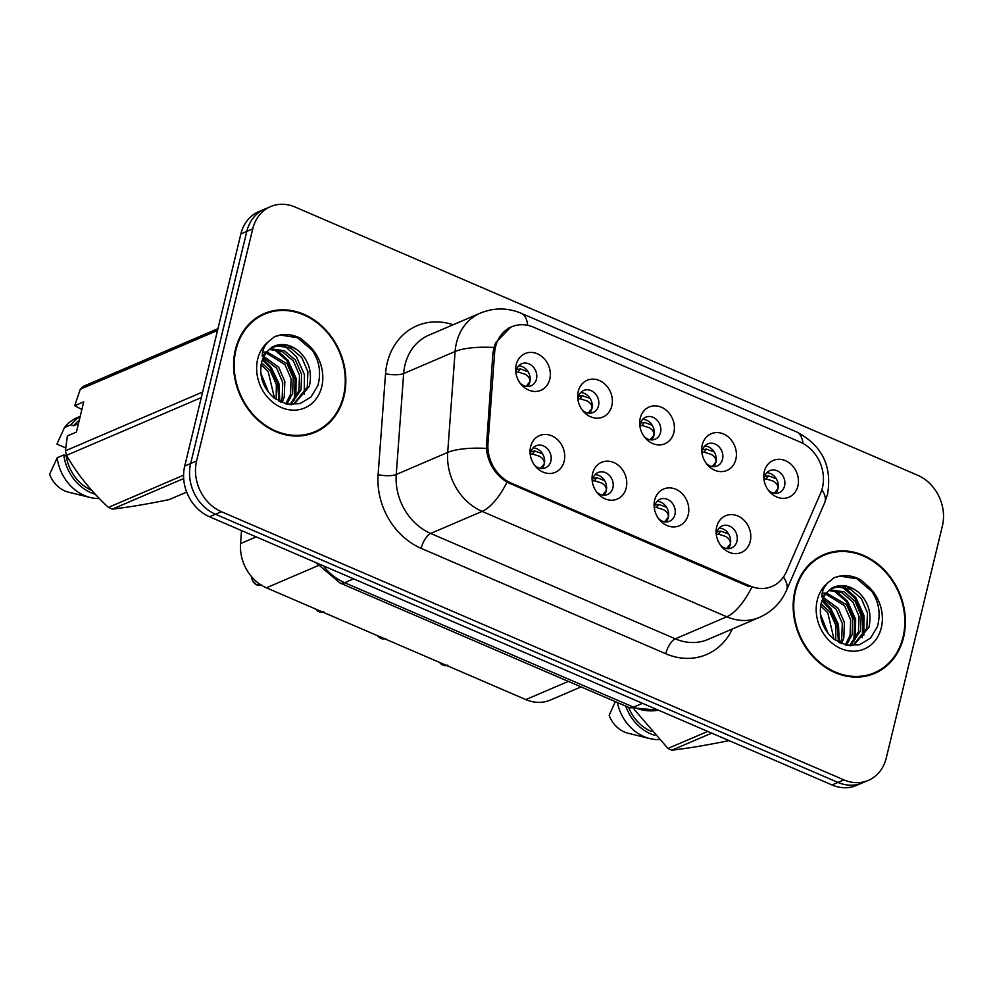 <?xml version="1.0" encoding="UTF-8"?>
<svg xmlns="http://www.w3.org/2000/svg" width="992" height="992" viewBox="0 0 992 992"><rect width="100%" height="100%" fill="white"/><g stroke="black" fill="none" stroke-linecap="round" stroke-linejoin="round"><path stroke-width="1.49" d="M626.212 487.915A19.976 16.827 -113.2 0 1 597.618 493.26A19.976 16.827 -113.2 0 1 592.174 480.55A19.976 16.827 -113.2 0 1 592.621 473.444A19.976 16.827 -113.2 0 1 613.8 462.545A19.976 16.827 -113.2 0 1 626.212 487.915M596.601 491.97A11.991 10.094 66.8 0 0 607.538 494.524A11.991 10.094 66.8 0 0 612.895 487.853A11.991 10.094 66.8 0 0 609.348 475.366A11.991 10.094 66.8 0 0 598.102 472.49A11.991 10.094 66.8 0 0 592.745 479.173A11.991 10.094 66.8 0 0 592.41 482.174M688.237 514.637A19.976 16.827 -113.2 0 1 659.643 519.982A19.976 16.827 -113.2 0 1 654.199 507.272A19.976 16.827 -113.2 0 1 654.646 500.166A19.976 16.827 -113.2 0 1 675.825 489.267A19.976 16.827 -113.2 0 1 688.237 514.637M658.626 518.692A11.991 10.094 66.8 0 0 669.563 521.246A11.991 10.094 66.8 0 0 674.92 514.575A11.991 10.094 66.8 0 0 671.373 502.088A11.991 10.094 66.8 0 0 660.126 499.212A11.991 10.094 66.8 0 0 654.77 505.883A11.991 10.094 66.8 0 0 654.435 508.896M750.25 541.359A19.976 16.827 -113.2 0 1 721.668 546.704A19.976 16.827 -113.2 0 1 716.224 533.994A19.976 16.827 -113.2 0 1 716.67 526.888A19.976 16.827 -113.2 0 1 737.85 515.989A19.976 16.827 -113.2 0 1 750.25 541.359M720.651 545.414A11.991 10.094 66.8 0 0 731.588 547.968A11.991 10.094 66.8 0 0 736.944 541.297A11.991 10.094 66.8 0 0 733.398 528.81A11.991 10.094 66.8 0 0 722.139 525.934A11.991 10.094 66.8 0 0 716.794 532.605A11.991 10.094 66.8 0 0 716.447 535.618M564.188 461.193A19.976 16.827 -113.2 0 1 535.606 466.538A19.976 16.827 -113.2 0 1 530.15 453.828A19.976 16.827 -113.2 0 1 530.596 446.722A19.976 16.827 -113.2 0 1 551.775 435.823A19.976 16.827 -113.2 0 1 564.188 461.193M534.576 465.248A11.991 10.094 66.8 0 0 545.513 467.802A11.991 10.094 66.8 0 0 550.87 461.131A11.991 10.094 66.8 0 0 547.324 448.644A11.991 10.094 66.8 0 0 536.077 445.768A11.991 10.094 66.8 0 0 530.72 452.451A11.991 10.094 66.8 0 0 530.385 455.452M611.804 405.889A19.976 16.827 -113.2 0 1 583.222 411.234A19.976 16.827 -113.2 0 1 577.778 398.524A19.976 16.827 -113.2 0 1 578.224 391.418A19.976 16.827 -113.2 0 1 599.404 380.519A19.976 16.827 -113.2 0 1 611.804 405.889M582.205 409.944A11.991 10.094 66.8 0 0 593.142 412.498A11.991 10.094 66.8 0 0 598.498 405.827A11.991 10.094 66.8 0 0 594.952 393.34A11.991 10.094 66.8 0 0 583.693 390.464A11.991 10.094 66.8 0 0 578.348 397.135A11.991 10.094 66.8 0 0 578.001 400.148M673.828 432.611A19.976 16.827 -113.2 0 1 645.246 437.956A19.976 16.827 -113.2 0 1 639.803 425.233A19.976 16.827 -113.2 0 1 640.249 418.14A19.976 16.827 -113.2 0 1 661.428 407.241A19.976 16.827 -113.2 0 1 673.828 432.611M644.23 436.666A11.991 10.094 66.8 0 0 655.166 439.22A11.991 10.094 66.8 0 0 660.523 432.537A11.991 10.094 66.8 0 0 656.977 420.062A11.991 10.094 66.8 0 0 645.718 417.186A11.991 10.094 66.8 0 0 640.373 423.857A11.991 10.094 66.8 0 0 640.026 426.858M735.853 459.333A19.976 16.827 -113.2 0 1 707.271 464.678A19.976 16.827 -113.2 0 1 701.828 451.955A19.976 16.827 -113.2 0 1 702.274 444.862A19.976 16.827 -113.2 0 1 723.453 433.963A19.976 16.827 -113.2 0 1 735.853 459.333M706.254 463.388A11.991 10.094 66.8 0 0 717.191 465.942A11.991 10.094 66.8 0 0 722.548 459.259A11.991 10.094 66.8 0 0 719.002 446.784A11.991 10.094 66.8 0 0 707.742 443.908A11.991 10.094 66.8 0 0 702.386 450.579A11.991 10.094 66.8 0 0 702.051 453.58M797.878 486.055A19.976 16.827 -113.2 0 1 769.296 491.387A19.976 16.827 -113.2 0 1 763.852 478.677A19.976 16.827 -113.2 0 1 764.299 471.584A19.976 16.827 -113.2 0 1 785.478 460.685A19.976 16.827 -113.2 0 1 797.878 486.055M768.279 490.11A11.991 10.094 66.8 0 0 779.216 492.664A11.991 10.094 66.8 0 0 784.56 485.981A11.991 10.094 66.8 0 0 781.026 473.494A11.991 10.094 66.8 0 0 769.767 470.63A11.991 10.094 66.8 0 0 764.41 477.301A11.991 10.094 66.8 0 0 764.076 480.302M549.791 379.167A19.976 16.827 -113.2 0 1 521.197 384.512A19.976 16.827 -113.2 0 1 515.753 371.802A19.976 16.827 -113.2 0 1 516.2 364.696A19.976 16.827 -113.2 0 1 537.379 353.797A19.976 16.827 -113.2 0 1 549.791 379.167M520.18 383.222A11.991 10.094 66.8 0 0 531.117 385.776A11.991 10.094 66.8 0 0 536.474 379.105A11.991 10.094 66.8 0 0 532.927 366.618A11.991 10.094 66.8 0 0 521.68 363.742A11.991 10.094 66.8 0 0 516.324 370.413A11.991 10.094 66.8 0 0 515.976 373.426M595.113 474.622A11.991 10.094 -113.2 0 1 606.298 490.68A11.991 10.094 -113.2 0 1 603.93 495.219M657.126 501.344A11.991 10.094 -113.2 0 1 668.323 517.402A11.991 10.094 -113.2 0 1 665.954 521.941M719.15 528.066A11.991 10.094 -113.2 0 1 730.348 544.112A11.991 10.094 -113.2 0 1 727.979 548.663M533.088 447.9A11.991 10.094 -113.2 0 1 544.273 463.958A11.991 10.094 -113.2 0 1 541.905 468.497M580.704 392.596A11.991 10.094 -113.2 0 1 591.902 408.642A11.991 10.094 -113.2 0 1 589.533 413.193M642.729 419.318A11.991 10.094 -113.2 0 1 653.926 435.364A11.991 10.094 -113.2 0 1 651.558 439.915M704.754 446.04A11.991 10.094 -113.2 0 1 715.951 462.086A11.991 10.094 -113.2 0 1 713.583 466.637M766.779 472.762A11.991 10.094 -113.2 0 1 777.976 488.808A11.991 10.094 -113.2 0 1 775.608 493.359M518.68 365.874A11.991 10.094 -113.2 0 1 529.877 381.932A11.991 10.094 -113.2 0 1 527.508 386.471M494.636 352.718A35.96 30.293 -113.2 0 1 495.541 346.853A35.96 30.293 -113.2 0 1 511.612 326.827A35.96 30.293 -113.2 0 1 533.671 327.236L800.122 442.035A35.96 30.293 -113.2 0 1 820.62 493.16L786.334 571.838A35.96 30.293 -113.2 0 1 772.098 586.396A35.96 30.293 -113.2 0 1 750.039 585.987L511.215 483.092A35.96 30.293 -113.2 0 1 487.977 443.3L494.636 352.718L492.9 353.462M581.101 686.873L550.349 700.054A39.953 33.666 -113.2 0 1 525.847 699.596L266.377 587.81A39.953 33.666 -113.2 0 1 240.56 543.591L241.515 530.559M235.426 349.531A64.604 54.424 66.8 0 0 254.522 416.814A64.604 54.424 66.8 0 0 315.158 432.301A64.604 54.424 66.8 0 0 344.026 396.316A64.604 54.424 66.8 0 0 324.917 329.034A64.604 54.424 66.8 0 0 264.281 313.546A64.604 54.424 66.8 0 0 235.426 349.531M312.492 433.343A64.604 54.424 66.8 0 0 317.105 430.677M794.976 590.6A64.604 54.424 66.8 0 0 814.085 657.882A64.604 54.424 66.8 0 0 874.721 673.37A64.604 54.424 66.8 0 0 903.576 637.385A64.604 54.424 66.8 0 0 884.467 570.102A64.604 54.424 66.8 0 0 823.831 554.615A64.604 54.424 66.8 0 0 794.976 590.6M872.042 674.411A64.604 54.424 66.8 0 0 876.655 671.745M750.039 585.987L748.724 586.545L506.986 482.186C495.008 474.511 488.114 463.252 486.278 448.409L492.9 353.363L493.979 347.423L495.74 342.624L510.793 327.075M270.605 206.584L258.726 211.668A39.953 33.666 66.8 0 0 240.882 233.926L184.723 466.042A39.953 33.666 66.8 0 0 209.535 516.782L832.015 784.957L837.955 782.415A39.953 33.666 66.8 0 0 862.457 782.874A39.953 33.666 66.8 0 1 837.955 782.415L215.475 514.24L837.955 782.415L843.882 779.873A39.953 33.666 66.8 0 0 868.397 780.332A39.953 33.666 66.8 0 0 886.24 758.074L942.4 525.958A39.953 33.666 66.8 0 0 917.588 475.218L295.108 207.043A39.953 33.666 66.8 0 0 270.605 206.584A39.953 33.666 66.8 0 0 252.749 228.842L196.602 460.958A39.953 33.666 66.8 0 0 221.414 511.698L843.882 779.873M184.723 466.042L190.662 463.5A39.953 33.666 66.8 0 0 215.475 514.24A39.953 33.666 66.8 0 1 190.662 463.5L246.81 231.384L190.662 463.5L196.602 460.958M264.666 209.126A39.953 33.666 66.8 0 0 246.81 231.384A39.953 33.666 66.8 0 1 264.666 209.126M826.348 554.33A64.604 54.424 66.8 0 0 821.227 555.83M266.786 313.261A64.604 54.424 66.8 0 0 261.677 314.762M832.015 784.957A39.953 33.666 66.8 0 0 856.53 785.416L868.397 780.332M516.026 372.273L518.047 372L520.354 368.925L528.178 371.839M526.157 386.347L529.753 381.895C530.348 379.043 528.835 376.501 525.227 374.269L518.047 372M520.354 368.925L516.138 369.694M259.16 583.705L256.568 584.821L252.414 580.419L251.646 576.774A7.986 6.733 66.8 0 0 256.568 584.821L256.494 584.784M542.574 453.877L534.75 450.951L530.943 451.658M257.139 584.573L259.606 584.028M530.422 454.299L532.444 454.026L534.75 450.951M540.553 468.373L544.162 463.909C544.744 461.057 543.232 458.515 539.623 456.295L532.444 454.026M578.051 398.995L580.072 398.722L582.378 395.647L590.19 398.561M588.182 413.069L591.778 408.617C592.373 405.753 590.86 403.211 587.252 400.991L580.072 398.722M582.378 395.647L578.162 396.416M640.076 425.717L642.097 425.444L644.403 422.369L652.215 425.283M650.206 439.791L653.802 435.339C654.398 432.475 652.885 429.933 649.276 427.713L642.097 425.444M644.403 422.369L640.187 423.138M702.1 452.439L704.109 452.154L706.428 449.091L714.24 452.005M712.231 466.513L715.827 462.061C716.422 459.197 714.91 456.655 711.301 454.435L704.109 452.154M706.428 449.091L702.212 449.86M764.113 479.161L766.134 478.876L768.44 475.813L776.265 478.727M774.256 493.235L777.852 488.783C778.447 485.919 776.934 483.377 773.326 481.157L766.134 478.876M768.44 475.813L764.237 476.582M315.568 609.001A7.986 6.733 66.8 0 0 318.593 611.543L315.493 608.964M604.599 480.587L596.775 477.673L592.968 478.38M319.164 611.295L320.614 611.184M592.447 481.021L594.468 480.748L596.775 477.673M602.578 495.095L606.186 490.631C606.769 487.779 605.256 485.237 601.648 483.017L594.468 480.748M318.593 611.543L320.032 610.923M377.592 635.723A7.986 6.733 66.8 0 0 380.618 638.265L377.518 635.686M666.624 507.309L658.8 504.395L654.993 505.102M381.188 638.017L382.639 637.893M654.472 507.743L656.493 507.47L658.8 504.395M664.603 521.817L668.211 517.353C668.794 514.501 667.281 511.959 663.673 509.739L656.493 507.47M380.618 638.265L382.056 637.645M439.617 662.445A7.986 6.733 66.8 0 0 442.643 664.987L442.568 664.95M728.649 534.031L720.824 531.117L717.005 531.824M443.213 664.739L444.664 664.615M716.497 534.465L718.518 534.192L720.824 531.117M726.628 548.539L730.236 544.075C730.819 541.223 729.306 538.681 725.698 536.461L718.518 534.192M439.543 662.408L442.593 664.987L444.081 664.367M264.542 314.154A63.934 53.866 66.8 0 0 235.984 349.767A63.934 53.866 66.8 0 0 254.882 416.355A63.934 53.866 66.8 0 0 314.898 431.681A63.934 53.866 66.8 0 0 343.455 396.068A63.934 53.866 66.8 0 0 324.558 329.48A63.934 53.866 66.8 0 0 264.542 314.154L259.259 316.423A63.934 53.866 66.8 0 0 257.064 317.428M263.86 356.438L278.715 367.3L284.853 381.598L284.245 397.023L282.026 402.616M263.19 357.802L276.619 368.193L282.757 382.49L282.15 397.916L280.662 402.02M266.947 351.986L287.085 363.704L293.235 378.002L292.615 393.427L286.948 404.128M266.129 352.966L284.989 364.61L291.14 378.907L290.52 394.32L285.808 403.856M270.543 348.8L284.394 350.709L295.467 360.121L301.605 374.418L300.998 389.844L290.768 404.674M269.601 349.494L282.373 351.639L293.372 361.014L299.51 375.311L298.902 390.736L289.949 404.6M276.16 399.478L276.359 384.549L270.332 370.884L261.504 362.7C258.999 376.625 263.277 388.442 274.325 398.164L286.936 404.116L299.993 403.657L311.004 396.986L317.886 385.504C321.954 370.338 318.544 356.636 307.669 344.373L300.75 338.433C291.772 333.92 283.018 333.349 274.524 336.722L268.237 341.818C264.393 345.613 262.396 350.362 262.248 356.041L271.994 347.175C280.91 342.525 290.011 343.964 299.274 351.503C308.983 360.952 312.344 372.533 309.368 386.248L294.785 403.508L291.276 404.699M273.532 347.101L277.834 345.923L290.681 348.018L301.742 357.43L307.892 371.727L307.284 387.14L293.731 403.93M260.784 372.98L268.596 392.485M261.578 377.952L265.732 388.306M261.094 364.696L268.237 371.789L274.499 398.288M262.917 352.247L266.03 351.974M81.865 409.522L74.698 405.703L80.29 389.261A71.92 60.586 66.8 0 1 83.167 386.409L217.967 328.65M79.248 420.385A39.953 33.666 66.8 0 0 73.544 425.779L78.442 423.671M80.154 416.628A42.619 35.91 66.8 0 0 71.089 424.725L73.544 425.779M80.228 416.318L77.029 417.694A42.619 35.91 66.8 0 0 64.492 427.54L71.089 424.725M65.708 447.913L56.916 444.118L64.492 427.54M183.694 478.541L112.369 509.107C128.03 507.321 146.965 504.147 169.161 499.596L186.682 492.094M201.277 397.606L66.489 455.365C77.215 474.002 91.177 491.35 108.401 507.396L183.607 475.18M108.401 507.396A71.92 60.586 66.8 0 0 112.369 509.107M74.698 405.703L83.737 401.822L76.421 432.053L67.382 435.922L65.41 450.802L202.641 392.001M65.41 450.802A71.92 60.586 66.8 0 0 66.489 455.365M217.521 330.46L80.29 389.261M66.737 455.774L66.228 455.998A39.953 33.666 66.8 0 0 91.735 490.346M66.228 455.998L63.786 454.944A42.619 35.91 66.8 0 0 95.294 494.264M63.786 454.944L57.189 457.771A42.619 35.91 66.8 0 0 90.297 497.513A42.619 35.91 66.8 0 0 99.336 498.505M57.189 457.771L49.6 474.337A26.635 22.444 66.8 0 0 68.535 492.168L90.297 497.513M307.371 434.843A63.934 53.866 66.8 0 0 309.628 433.95L314.898 431.681M274.524 336.722L280.438 335.048L297.402 337.689L312.616 350.647M274.028 349.345L286.924 360.642L295.145 379.192L294.302 400.098M262.359 359.848L270.159 367.821L277.723 383.495L278.876 401.115M284.778 346.059L296.335 356.599L304.457 374.616L304.222 394.233M276.408 349.655L287.965 360.195L296.087 378.212L295.852 397.829M262.719 358.881L271.213 367.375L278.901 383.532L279.781 401.599M824.092 555.222A63.934 53.866 66.8 0 0 795.534 590.835A63.934 53.866 66.8 0 0 814.444 657.423A63.934 53.866 66.8 0 0 874.46 672.75A63.934 53.866 66.8 0 0 903.018 637.137A63.934 53.866 66.8 0 0 884.108 570.549A63.934 53.866 66.8 0 0 824.092 555.222L818.822 557.492A63.934 53.866 66.8 0 0 816.614 558.496M823.422 597.506L838.265 608.369L844.415 622.666L843.795 638.092L841.588 643.684M822.752 598.87L836.169 609.262L842.32 623.559L841.7 638.984L840.212 643.089M826.51 593.055L846.647 604.785L852.785 619.07L852.178 634.496L846.498 645.197M825.679 594.034L844.552 605.678L850.69 619.975L850.082 635.388L845.358 644.924M830.106 589.868L843.944 591.778L855.017 601.189L861.168 615.486L860.548 630.912L850.318 645.742M829.163 590.562L841.935 592.708L852.922 602.082L859.072 616.379L858.464 631.805L849.512 645.668M835.71 640.547L835.909 625.617L829.895 611.952L821.066 603.768C818.561 617.694 822.827 629.511 833.888 639.232L846.486 645.184L859.543 644.738L870.554 638.054L877.436 626.572C881.504 611.407 878.106 597.705 867.219 585.441L860.312 579.502C851.322 574.988 842.58 574.418 834.074 577.79L827.799 582.887C823.955 586.694 821.959 591.43 821.81 597.11L831.556 588.244C840.472 583.594 849.561 585.032 858.836 592.571C868.533 602.02 871.906 613.602 868.93 627.316L854.335 644.577L850.826 645.767M833.094 588.169L837.384 586.991L850.231 589.087L861.304 598.498L867.454 612.796L866.834 628.221L853.281 644.998M820.334 614.048L828.146 633.553M821.14 619.02L825.282 629.374M820.644 605.765L827.799 612.858L834.049 639.356M822.467 593.315L825.592 593.042M711.71 733.125L671.919 750.175C687.58 748.39 706.515 745.215 728.723 740.664L728.971 740.565M634.186 709.404L667.963 748.464L707.742 731.414M667.963 748.464A71.92 60.586 66.8 0 0 671.919 750.175M628.606 707.346A39.953 33.666 66.8 0 0 651.285 731.414M625.741 706.106A42.619 35.91 66.8 0 0 654.844 735.332M617.359 702.497A42.619 35.91 66.8 0 0 649.859 738.581A42.619 35.91 66.8 0 0 658.899 739.573M615.3 701.617L609.15 715.406A26.635 22.444 66.8 0 0 628.085 733.237L649.859 738.581M866.934 675.912A63.934 53.866 66.8 0 0 869.178 675.019L874.46 672.75M834.074 577.79L840.001 576.116L856.952 578.758L872.179 591.716M841.96 586.818L854.856 598.114L863.077 616.664L862.234 637.583M833.578 590.414L846.474 601.71L854.695 620.26L853.864 641.179M821.909 600.916L829.721 608.89L837.285 624.563L838.426 642.184M844.341 587.128L855.898 597.668L864.02 615.685L863.784 635.302M835.958 590.724L847.515 601.264L855.637 619.281L855.402 638.898M822.281 599.949L830.763 608.443L838.451 624.6L839.331 642.667M511.215 483.092L509.913 483.662M487.977 443.3L486.241 444.044M256.209 536.883L240.56 543.591M318.147 565.626L266.377 587.81M568.342 681.38L525.847 699.596M732.332 629.015A66.6 56.11 -113.2 0 1 665.781 653.74L421.166 548.353A13.318 5.369 -66.7 0 1 430.677 533.436L482.124 511.401A53.283 44.888 -113.2 0 1 447.69 452.439L455.105 351.503A53.283 44.888 -113.2 0 1 456.456 342.81A53.283 44.888 -113.2 0 1 480.264 313.137L428.817 335.184A53.283 44.888 66.8 0 0 405.009 364.858A53.283 44.888 66.8 0 0 403.657 373.55L396.242 474.486A53.283 44.888 66.8 0 0 430.677 533.436L675.292 638.823A53.283 44.888 66.8 0 0 707.978 639.443L759.426 617.396A53.283 44.888 -113.2 0 1 726.752 616.776L482.124 511.401A46.612 18.786 -66.7 0 0 506.986 482.186M493.966 347.498A46.612 13.156 4.2 0 0 455.105 351.503L403.657 373.55A13.318 3.757 -175.8 0 1 385.528 373.724A66.6 56.11 -113.2 0 1 453.158 324.756M803.061 443.474A46.612 18.786 -66.7 0 0 796.564 431.904L521.147 313.249A46.612 18.786 113.3 0 1 527.719 325.339M751.601 587.574A46.612 18.786 113.3 0 1 726.752 616.776L675.292 638.823A13.318 5.369 -66.7 0 0 665.781 653.74M783.432 577.059A46.612 19.679 23.6 0 1 786.433 590.476C780.89 602.851 771.888 611.828 759.426 617.396M421.166 548.353A66.6 56.11 -113.2 0 1 378.113 474.66A13.318 3.757 -175.8 0 0 396.242 474.486L447.69 452.439A46.612 13.156 4.2 0 1 486.278 448.409M821.884 489.763A46.612 19.679 23.6 0 1 824.65 502.82L786.433 590.476M378.113 474.66L385.528 373.724M252.749 228.842L240.882 233.926M221.414 511.698L209.535 516.782M323.169 565.738A53.283 44.888 66.8 0 0 344.658 582.701L353.636 578.857M658.651 710.272L628.854 707.457L339.971 582.986A26.635 10.738 -66.7 0 0 344.658 582.701L633.553 707.16L642.518 703.316M628.854 707.457A26.635 10.738 -66.7 0 0 633.553 707.16A53.283 44.888 66.8 0 0 658.415 710.173M257.164 585.069A7.986 6.733 66.8 0 0 261.38 585.193M319.188 611.791A7.986 6.733 66.8 0 0 322.76 612.101M381.213 638.513A7.986 6.733 66.8 0 0 384.772 638.823M443.226 665.235A7.986 6.733 66.8 0 0 446.797 665.545M299.274 351.503A30.107 25.37 66.8 0 0 273.904 346.94C267.89 349.444 263.76 354.69 261.504 362.7M268.237 341.818A38.105 32.104 66.8 0 0 257.697 359.129A38.105 32.104 66.8 0 0 281.356 407.501A38.105 32.104 66.8 0 0 321.743 386.719A38.105 32.104 66.8 0 0 307.669 344.373M858.836 592.571A30.107 25.37 66.8 0 0 833.466 588.008C827.452 590.513 823.323 595.758 821.066 603.768M827.799 582.887A38.105 32.104 66.8 0 0 817.247 600.197A38.105 32.104 66.8 0 0 840.906 648.57A38.105 32.104 66.8 0 0 881.305 627.787A38.105 32.104 66.8 0 0 867.219 585.441M511.612 326.827L508.884 327.992M824.65 502.82L827.564 494.14C832.263 465.955 821.934 445.21 796.564 431.904M521.147 313.249C507.594 307.619 493.966 307.57 480.264 313.137M339.971 582.986L316.076 562.675M261.764 585.044L257.114 585.069M323.789 611.766L319.139 611.791M385.814 638.488L381.164 638.513M447.838 665.21L443.188 665.235"/></g></svg>
